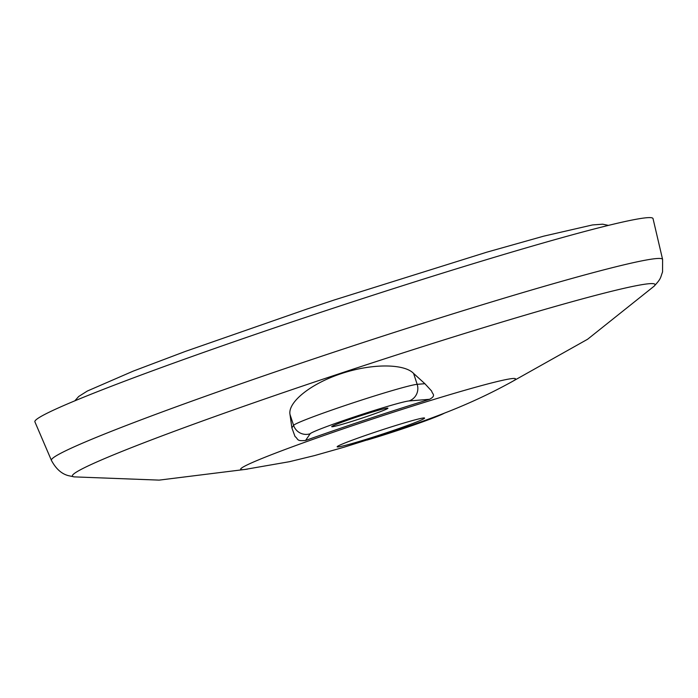 <?xml version="1.0" encoding="UTF-8"?>
<svg xmlns="http://www.w3.org/2000/svg" width="698" height="698" viewBox="0 0 698 698"><rect width="100%" height="100%" fill="white"/><g stroke="black" fill="none" stroke-linecap="round" stroke-linejoin="round"><path stroke-width="1.05" d="M387.844 408.129A29.578 1.335 -18.2 0 1 387.931 408.19A29.578 1.335 -18.2 0 1 361.136 418.407A29.578 1.335 -18.2 0 1 331.812 426.722A29.578 1.335 -18.2 0 1 331.733 426.661A29.578 1.335 -18.2 0 1 358.528 416.444A29.578 1.335 -18.2 0 1 387.844 408.129M51.425 460.392A321.682 14.562 161.8 0 1 342.238 349.393A321.682 14.562 161.8 0 1 661.695 258.714A321.682 14.562 161.8 0 1 662.603 259.447L653.031 218.614A325.347 14.728 161.8 0 0 652.115 217.881A325.347 14.728 161.8 0 0 329.02 309.589A325.347 14.728 161.8 0 0 34.9 421.845L51.425 460.392C55.927 468.829 61.607 473.925 68.474 475.67L74.18 476.882L159.144 480.119L247.38 469.143M515.141 378.578A144.678 6.552 161.8 0 0 367.427 420.693A144.678 6.552 161.8 0 0 241.063 469.553A144.678 6.552 161.8 0 0 244.719 469.484L289.434 461.701L314.562 455.576L344.018 447.217L382.26 435.168C429.994 419.105 467.695 406.157 512.419 381.466A144.678 6.552 161.8 0 0 515.141 378.578M424.436 417.98A46.007 2.085 161.8 0 0 378.839 430.919A46.007 2.085 161.8 0 0 337.151 446.816A46.007 2.085 161.8 0 0 337.282 446.912A46.007 2.085 161.8 0 0 382.888 433.973A46.007 2.085 161.8 0 0 424.567 418.076A46.007 2.085 161.8 0 0 424.436 417.98M424.881 383.708L413.591 373.43C404.587 363.824 372.837 363.108 341.383 373.587C309.886 383.97 287.698 402.554 290.002 414.455L291.869 427.865L293.588 425.352A65.725 2.975 -18.2 0 1 351.12 403.496A65.725 2.975 -18.2 0 1 417.168 384.328L424.881 383.708L431.722 391.142C431.983 393.89 436.747 395.365 429.602 399.291L409.037 400.949A52.577 2.382 161.8 0 0 356.189 416.278A52.577 2.382 161.8 0 0 310.165 433.763A13.149 13.105 -145.5 0 1 293.588 425.352L290.002 414.455M310.165 433.763L305.576 440.455A152.879 6.919 -18.2 0 1 429.602 399.291M305.576 440.455C296.118 441.345 298.648 439.216 295.027 436.512L291.869 427.865M335.127 299.704L306.405 309.24M662.603 259.447L662.568 271.915C660.203 278.127 661.468 278.266 654.07 286.224A306.658 13.881 161.8 0 0 654.174 283.859A306.658 13.881 161.8 0 0 341.069 373.133A306.658 13.881 161.8 0 0 73.246 476.699A306.658 13.881 161.8 0 0 74.18 476.882M367.933 439.81A52.577 2.382 161.8 0 0 444.574 413.05M413.591 373.43L417.168 384.328A13.149 12.904 -94.6 0 1 409.037 400.949M654.07 286.224L587.611 339.245L510.072 382.774M446.319 412.361L430.666 418.948L412.64 425.422L367.078 440.08M608.412 225.393L602.697 224.189L592.523 224.939L543.698 236.16L486.724 252.205L333.792 300.131M74.834 400.827L78.726 396.464L87.355 391.028L133.309 371.083L185.398 351.399L307.652 308.813"/></g></svg>
